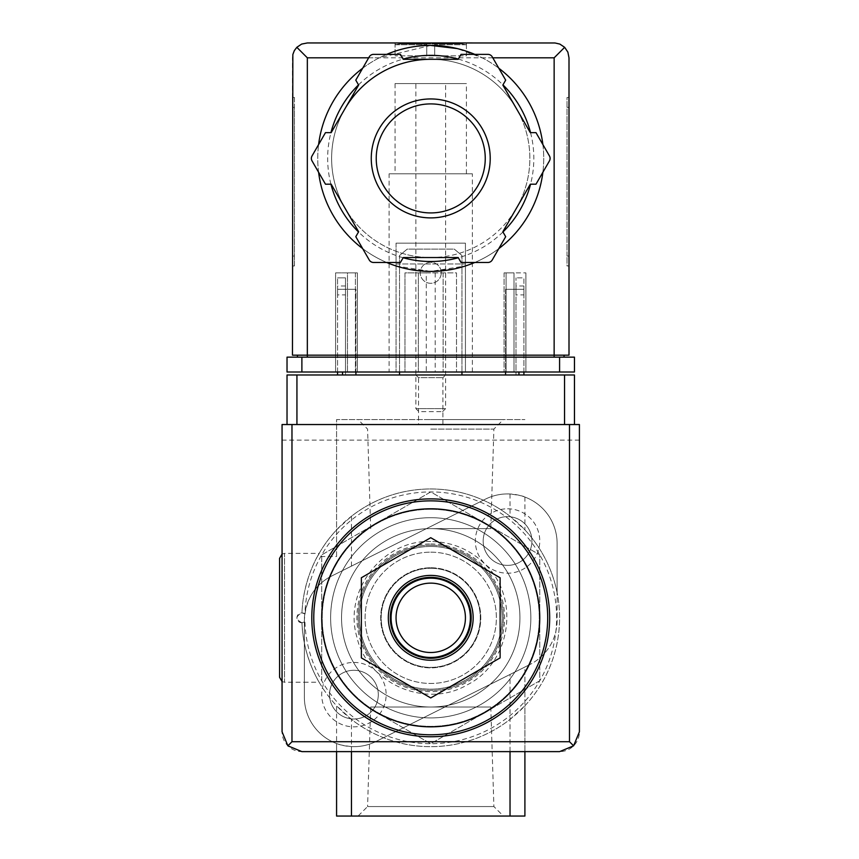 <?xml version="1.0" encoding="UTF-8"?>
<svg xmlns="http://www.w3.org/2000/svg" width="859" height="859" viewBox="0 0 859 859"><rect width="100%" height="100%" fill="white"/><g stroke="black" fill="none" stroke-linecap="round" stroke-linejoin="round"><path stroke-width="0.64" stroke-dasharray="4.29 3.22" d="M524.903 751.625L524.903 705.776A128.85 128.85 0 0 0 557.115 592.667L557.115 620.295A49.554 49.554 0 0 1 529.713 664.619A49.554 49.554 0 0 0 557.115 620.295L557.115 543.479A49.554 49.554 0 0 0 524.903 497.06C524.011 496.212 519.051 495.192 510.031 493.989A49.554 49.554 0 0 0 485.389 499.154L331.757 575.97C314.77 584.721 305.632 599.496 304.365 620.295L304.365 697.111A49.554 49.554 0 0 0 336.578 743.54L336.578 705.776L351.449 719.38A128.85 128.85 0 0 0 510.031 719.38L524.903 705.776L524.903 667.035L376.092 741.435L529.713 664.619L524.903 667.035L524.903 816.05L510.031 816.05L510.031 674.465M304.924 613.906A4.961 4.961 0 0 0 298.245 614.464A4.961 4.961 0 0 0 298.245 621.175A4.961 4.961 0 0 0 304.924 621.733A125.876 125.876 0 0 0 494.805 726.177A125.876 125.876 0 0 0 494.805 509.462A125.876 125.876 0 0 0 304.924 613.906L301.981 612.864A128.85 128.85 0 0 1 496.588 507.068A128.85 128.85 0 0 1 496.588 728.572A128.85 128.85 0 0 1 301.981 622.775C295.475 619.468 295.475 616.171 301.981 612.864C303.367 572.513 325.851 543.199 317.401 556.525A128.85 128.85 0 0 1 336.578 529.863L351.449 516.259A128.85 128.85 0 0 1 510.031 516.259L524.903 529.863A128.85 128.85 0 0 1 557.115 592.667L557.115 543.479A49.554 49.554 0 0 0 485.389 499.154L331.757 575.97A49.554 49.554 0 0 0 304.365 620.295L304.365 682.239L319.151 682.239A128.85 128.85 0 0 0 336.578 705.776M282.063 554.055L284.544 553.389L284.544 682.239L304.365 682.239L304.365 697.111A49.554 49.554 0 0 0 376.092 741.435A49.554 49.554 0 0 1 351.449 746.611C342.43 745.408 337.469 744.377 336.578 743.54L336.578 816.05L510.031 816.05M282.063 681.584L284.544 682.239L284.544 553.389L319.129 553.389L317.401 556.525L336.578 556.525L336.578 419.589L524.903 419.589L336.578 419.589L336.578 556.525M319.151 682.239C319.215 682.508 302.776 655.836 301.981 622.775L304.924 621.733M361.36 577.763L361.36 657.876L430.735 697.938L500.121 657.876L500.121 577.763L430.735 537.702L361.36 577.763M430.735 568.261A49.554 49.554 0 0 1 473.653 642.596A49.554 49.554 0 0 1 387.817 642.596A49.554 49.554 0 0 1 430.735 568.261A49.554 49.554 0 0 0 381.181 617.814A49.554 49.554 0 0 0 430.735 667.379A49.554 49.554 0 0 0 480.299 617.814A49.554 49.554 0 0 0 430.735 568.261M321.717 680.768L321.717 554.871L376.221 523.399L430.735 491.928L539.763 554.871L539.763 680.768L430.735 743.711L376.221 712.24A109.029 109.029 0 0 1 376.221 523.399A109.029 109.029 0 0 1 539.763 617.814A109.029 109.029 0 0 1 376.221 712.24L430.735 743.711L539.763 680.768L539.763 554.871L430.735 491.928L376.221 523.399L321.717 554.871L321.717 680.768M430.735 552.176A65.638 65.638 0 0 1 487.579 650.639A65.638 65.638 0 0 1 373.89 650.639A65.638 65.638 0 0 1 430.735 552.176A65.638 65.638 0 0 1 487.579 650.639A65.638 65.638 0 0 1 373.89 650.639A65.638 65.638 0 0 1 430.735 552.176M430.735 546.453A71.361 71.361 0 0 1 492.54 653.506A71.361 71.361 0 0 1 368.941 653.506A71.361 71.361 0 0 1 430.735 546.453A71.361 71.361 0 0 1 492.54 653.506A71.361 71.361 0 0 1 368.941 653.506A71.361 71.361 0 0 1 430.735 546.453M430.735 543.983A73.842 73.842 0 0 1 494.687 654.741A73.842 73.842 0 0 1 366.793 654.741A73.842 73.842 0 0 1 430.735 543.983M370.691 707.021L490.79 707.021L370.691 707.021L367.577 806.558L493.893 806.558L367.577 806.558L358.096 816.05L503.385 816.05L358.096 816.05M430.735 528.618L490.79 528.618L430.735 528.618A89.207 89.207 0 0 1 507.991 662.418A89.207 89.207 0 0 1 353.489 662.418A89.207 89.207 0 0 1 430.735 528.618A89.207 89.207 0 0 1 507.991 662.418A89.207 89.207 0 0 1 353.489 662.418A89.207 89.207 0 0 1 430.735 528.618M430.735 429.081L493.893 429.081L430.735 429.081M430.735 419.589L503.385 419.589L430.735 419.589M524.903 497.06L524.903 529.863M336.578 751.625L336.578 743.54M507.551 508.796A32.212 32.212 0 0 1 535.447 557.115A32.212 32.212 0 0 1 479.655 557.115A32.212 32.212 0 0 1 507.551 508.796M353.929 662.418A32.212 32.212 0 0 1 381.826 710.737A32.212 32.212 0 0 1 326.023 710.737A32.212 32.212 0 0 1 353.929 662.418M430.735 509.29A108.535 108.535 0 0 1 524.731 672.082A108.535 108.535 0 0 1 336.749 672.082A108.535 108.535 0 0 1 430.735 509.29A108.535 108.535 0 0 1 524.731 672.082A108.535 108.535 0 0 1 336.749 672.082A108.535 108.535 0 0 1 430.735 509.29M321.717 617.814A109.029 109.029 0 0 1 485.249 523.399A109.029 109.029 0 0 1 485.249 712.24A109.029 109.029 0 0 1 321.717 617.814M430.735 508.796A109.029 109.029 0 0 1 525.16 672.329A109.029 109.029 0 0 1 336.32 672.329A109.029 109.029 0 0 1 430.735 508.796M430.735 498.886A118.939 118.939 0 0 1 533.74 677.289A118.939 118.939 0 0 1 327.73 677.289A118.939 118.939 0 0 1 430.735 498.886M430.735 517.709A100.106 100.106 0 0 1 517.429 667.872A100.106 100.106 0 0 1 344.04 667.872A100.106 100.106 0 0 1 430.735 517.709A100.106 100.106 0 0 1 517.429 667.872A100.106 100.106 0 0 1 344.04 667.872A100.106 100.106 0 0 1 430.735 517.709A100.106 100.106 0 0 1 517.429 667.872A100.106 100.106 0 0 1 344.04 667.872A100.106 100.106 0 0 1 430.735 517.709A100.106 100.106 0 0 1 517.429 667.872A100.106 100.106 0 0 1 344.04 667.872A100.106 100.106 0 0 1 430.735 517.709M430.735 578.171A39.643 39.643 0 0 1 465.073 637.646A39.643 39.643 0 0 1 396.407 637.646A39.643 39.643 0 0 1 430.735 578.171M353.929 670.267A24.363 24.363 0 0 1 375.029 706.817A24.363 24.363 0 0 1 332.82 706.817A24.363 24.363 0 0 1 353.929 670.267A24.363 24.363 0 0 1 375.029 706.817A24.363 24.363 0 0 1 332.82 706.817A24.363 24.363 0 0 1 353.929 670.267M507.551 516.635A24.363 24.363 0 0 1 528.661 553.185A24.363 24.363 0 0 1 486.452 553.185A24.363 24.363 0 0 1 507.551 516.635A24.363 24.363 0 0 1 528.661 553.185A24.363 24.363 0 0 1 486.452 553.185A24.363 24.363 0 0 1 507.551 516.635M279.583 677.289L279.583 558.35M337.566 372.011L337.566 289.279L342.526 289.279L337.566 289.279L337.566 277.854L337.566 289.279L345.501 289.279L345.501 277.854L337.566 277.854L345.501 277.854L345.501 289.279L355.905 289.279L342.526 289.279L355.905 289.279L355.905 374.986L337.566 374.986L355.905 374.986L355.905 289.279L345.501 289.279L345.501 374.986L345.501 289.279L337.566 289.279L337.566 374.986M523.904 372.011L523.904 289.279L505.575 289.279L515.98 289.279L515.98 277.854L515.98 289.279L523.904 289.279L518.954 289.279L523.904 289.279L523.904 277.854L515.98 277.854L523.904 277.854L523.904 374.986L505.575 374.986L523.904 374.986M415.874 374.986L445.606 374.986L415.874 374.986L418.548 377.67L442.922 377.67L418.548 377.67L418.548 424.539L442.922 424.539L418.548 424.539M287.024 424.539L287.024 374.986L574.456 374.986L574.456 424.539L287.024 424.539L574.456 424.539M399.521 374.986L461.959 374.986L461.959 255.553L454.282 249.11L407.198 249.11L399.521 255.553L399.521 374.986L461.959 374.986M579.417 731.804L579.417 424.539L282.063 424.539L282.063 731.804A19.821 19.821 0 0 0 301.885 751.625L559.585 751.625A19.821 19.821 0 0 0 579.417 731.804M579.417 440.109L282.063 440.109M461.959 372.011L461.959 255.553L454.282 249.11L407.198 249.11L399.521 255.553L399.521 372.011M441.247 272.797A10.501 10.501 0 0 0 425.484 263.702A10.501 10.501 0 0 0 425.484 281.902A10.501 10.501 0 0 0 441.247 272.797A10.501 10.501 0 0 0 425.484 263.702A10.501 10.501 0 0 0 425.484 281.902A10.501 10.501 0 0 0 441.247 272.797M337.566 294.905L337.566 285.983L337.566 294.905L345.501 294.905L345.501 285.983L345.501 294.905M355.905 372.011L355.905 374.986M505.575 374.986L505.575 289.279L518.954 289.279L505.575 289.279L505.575 372.011M515.98 289.279L515.98 374.986L515.98 289.279M515.98 294.905L515.98 285.983L515.98 294.905L523.904 294.905L523.904 285.983L523.904 294.905M430.735 567.767A50.058 50.058 0 0 1 474.082 642.843A50.058 50.058 0 0 1 387.388 642.843A50.058 50.058 0 0 1 430.735 567.767A50.058 50.058 0 0 1 474.082 642.843A50.058 50.058 0 0 1 387.388 642.843A50.058 50.058 0 0 1 430.735 567.767M430.735 545.218A72.607 72.607 0 0 1 493.614 654.118A72.607 72.607 0 0 1 367.867 654.118A72.607 72.607 0 0 1 430.735 545.218A72.607 72.607 0 0 1 493.614 654.118A72.607 72.607 0 0 1 367.867 654.118A72.607 72.607 0 0 1 430.735 545.218M395.054 42.95L466.416 42.95L395.054 42.95L395.054 55.835L395.054 43.938M395.28 44.765L395.28 43.938L395.28 44.765L426.773 44.765L395.28 44.765L399.274 43.938L430.735 43.938L399.274 43.938L426.773 43.938L399.274 43.938L395.28 44.765M426.773 44.765L426.773 43.938L426.773 44.765L426.773 43.938L462.206 43.938L434.708 43.938L462.206 43.938L434.708 43.938L434.708 44.765L434.708 43.938L426.773 43.938L426.773 44.765M466.201 44.765L434.708 44.765L466.201 44.765L466.201 43.938L466.201 44.765L462.206 43.938L466.201 44.765M434.708 44.765L434.708 43.938L434.708 44.765M395.054 83.591L466.416 83.591L395.054 83.591L395.054 173.786L466.416 173.786L395.054 173.786M430.735 45.43L379.291 57.821A112.991 112.991 0 0 0 342.966 229.568A112.991 112.991 0 0 0 518.514 229.568A112.991 112.991 0 0 0 482.178 57.821L457.224 48.576M396.053 265.957L430.724 271.412L455.281 268.717L465.428 265.957L430.735 271.412L406.21 268.717L396.053 265.957L396.053 263.981L465.428 263.981L396.053 263.981M296.827 47.309L301.649 44.077L307.339 42.95L554.141 42.95L559.832 44.077L564.653 47.309L554.141 57.821L307.339 57.821L296.827 47.309L296.258 47.911L293.306 52.904L292.468 57.821L292.468 355.164L564.052 355.164L564.052 357.151L297.429 357.151L564.052 357.151M292.468 107.375L292.468 265.957L292.468 97.464L292.468 107.375L294.454 107.375L294.454 97.464L292.468 97.464L294.454 97.464L294.454 265.957L292.468 265.957L294.454 265.957L294.454 107.375L292.468 107.375M373.525 54.375A4.961 4.961 0 0 0 369.241 56.855L355.787 80.145L358.632 85.073L344.899 108.857A99.118 99.118 0 0 1 430.735 59.303L403.268 59.303L400.423 54.375L373.525 54.375M458.201 59.303L430.735 59.303A99.118 99.118 0 0 1 516.57 108.857L502.837 85.073L505.683 80.145L492.239 56.855A4.961 4.961 0 0 0 487.944 54.375L461.047 54.375L458.201 59.303M530.314 132.651L516.57 108.857A99.118 99.118 0 0 1 516.57 207.975L530.314 184.191L535.995 184.191L549.449 160.901A4.961 4.961 0 0 0 549.449 155.941L535.995 132.651L530.314 132.651M344.899 108.857L331.166 132.651L325.475 132.651L312.032 155.941A4.961 4.961 0 0 0 312.032 160.901L325.475 184.191L331.166 184.191L344.899 207.975A99.118 99.118 0 0 1 344.899 108.857A99.118 99.118 0 0 0 396.837 251.558A99.118 99.118 0 0 0 528.349 175.633A99.118 99.118 0 0 0 430.735 59.303M502.837 231.769L516.57 207.975A99.118 99.118 0 0 1 430.735 257.539L458.201 257.539L461.047 262.467L487.944 262.467A4.961 4.961 0 0 0 492.239 259.987L505.683 236.697L502.837 231.769M403.268 257.539L430.735 257.539A99.118 99.118 0 0 1 344.899 207.975L358.632 231.769L355.787 236.697L369.241 259.987A4.961 4.961 0 0 0 373.525 262.467L400.423 262.467L403.268 257.539M569.002 256.046L569.002 107.375L569.002 256.046L567.026 256.046L567.026 265.957L569.002 265.957L567.026 265.957L567.026 97.464L569.002 97.464L569.002 107.375L569.002 97.464L567.026 97.464L567.026 256.046L569.002 256.046M564.653 47.309L567.874 52.131L569.002 57.821L569.002 355.164L297.429 355.164L297.429 357.151M559.585 357.151L287.024 357.151L287.024 372.011L574.456 372.011L574.456 357.151L559.585 357.151L559.585 372.011M465.428 372.011L396.053 372.011L465.428 372.011L465.428 243.161L465.428 372.011M426.279 272.894L456.505 272.894L456.505 372.011L456.505 272.894L404.965 272.894L404.965 372.011L404.965 272.894L418.354 272.894L418.354 372.011L404.965 372.011L456.505 372.011L418.354 372.011L418.354 272.894L426.279 272.894L426.279 372.011M357.398 372.011L335.59 372.011L357.398 372.011L355.411 372.011L357.398 372.011L357.398 272.894L335.59 272.894L335.59 372.011L335.59 272.894L357.398 272.894L357.398 372.011L357.398 272.894L347.487 272.894L347.487 372.011L355.411 372.011L347.487 372.011L347.487 272.894L357.398 272.894L357.398 372.011M525.891 372.011L504.083 372.011L525.891 372.011L525.891 272.894L525.891 372.011M506.069 372.011L513.993 372.011L506.069 372.011L506.069 272.894L513.993 272.894L513.993 372.011L513.993 272.894L504.083 272.894L504.083 372.011L504.083 272.894L506.069 272.894L506.069 372.011M389.106 372.011L472.364 372.011L389.106 372.011L389.106 173.786L472.364 173.786L389.106 173.786M297.429 355.164L554.141 355.164L554.141 357.151M564.052 355.164L554.141 355.164L554.141 57.821M474.812 54.375A112.991 112.991 0 0 1 498.811 68.237A112.991 112.991 0 0 0 474.812 54.375M542.877 144.559A112.991 112.991 0 0 1 542.877 172.272A112.991 112.991 0 0 0 542.877 144.559M498.811 248.605A112.991 112.991 0 0 1 474.812 262.467A112.991 112.991 0 0 0 498.811 248.605M386.668 262.467A112.991 112.991 0 0 1 362.67 248.605A112.991 112.991 0 0 0 386.668 262.467M318.603 172.272A112.991 112.991 0 0 1 318.603 144.559A112.991 112.991 0 0 0 318.603 172.272M362.67 68.237A112.991 112.991 0 0 1 386.668 54.375A112.991 112.991 0 0 0 362.67 68.237M504.083 272.894L504.083 372.011L504.083 272.894L525.891 272.894L504.083 272.894M443.126 272.894L443.126 372.011L443.126 272.894M396.053 243.161L396.053 372.011L396.053 243.161L465.428 243.161L396.053 243.161M430.735 98.946A59.464 59.464 0 0 1 482.243 188.153A59.464 59.464 0 0 1 379.238 188.153A59.464 59.464 0 0 1 430.735 98.946M415.874 83.591L445.606 83.591L415.874 83.591L415.874 408.626L445.606 408.626L415.874 408.626L418.913 411.654L442.568 411.654L418.913 411.654M466.416 43.938L466.416 55.835L426.773 55.835L426.773 43.938L426.773 55.835L395.054 55.835L426.773 55.835L426.773 43.938L426.773 55.835L434.708 55.835L434.708 43.938L434.708 55.835L466.416 55.835L466.416 42.95M434.708 55.835L434.708 43.938L434.708 55.835M351.449 816.05L351.449 746.611M351.449 566.124L351.449 516.259M510.031 493.989L510.031 516.259M510.031 751.625L510.031 719.38M351.449 751.625L351.449 719.38M342.526 372.011L342.526 374.986M518.954 372.011L518.954 374.986M379.291 57.821L368.683 57.821M492.798 57.821L482.178 57.821M307.339 57.821L307.339 357.151M301.885 357.151L301.885 372.011M458.33 59.099A103.08 103.08 0 0 1 502.955 84.869M530.551 132.651A103.08 103.08 0 0 1 530.551 184.191M502.955 231.973A103.08 103.08 0 0 1 458.33 257.743M403.15 257.743A103.08 103.08 0 0 1 358.514 231.973M330.93 184.191A103.08 103.08 0 0 1 330.93 132.651M358.514 84.869A103.08 103.08 0 0 1 403.15 59.099M355.411 272.894L355.411 372.011L355.411 272.894M435.202 272.894L435.202 372.011M567.026 107.375L569.002 107.375L567.026 107.375M294.454 256.046L292.468 256.046L294.454 256.046M430.735 541.503C382.727 539.785 343.213 590.724 356.818 636.798C367.094 683.732 426.257 709.33 467.511 684.698C510.407 663.073 520.49 599.399 486.377 565.576C471.151 549.889 452.596 541.857 430.735 541.503M490.79 707.021L493.893 806.558L503.385 816.05M490.79 528.618L493.893 429.081L503.385 419.589M370.691 528.618L367.577 429.081L358.096 419.589M523.904 285.983L515.98 285.983M345.501 285.983L337.566 285.983M442.922 424.539L442.922 377.67L445.606 374.986M466.416 173.786L466.416 83.591M472.364 372.011L472.364 173.786M465.428 265.957L465.428 263.981M442.568 411.654L445.606 408.626L445.606 83.591"/><path stroke-width="1.29" d="M430.735 508.796A109.029 109.029 0 0 1 525.16 672.329A109.029 109.029 0 0 1 336.32 672.329A109.029 109.029 0 0 1 430.735 508.796M524.903 751.625L524.903 816.05L336.578 816.05L336.578 751.625M430.735 498.886A118.939 118.939 0 0 1 533.74 677.289A118.939 118.939 0 0 1 327.73 677.289A118.939 118.939 0 0 1 430.735 498.886M361.36 577.763L361.36 657.876L430.735 697.938L500.121 657.876L500.121 577.763L430.735 537.702L361.36 577.763M430.735 660.238A42.424 42.424 0 0 0 473.159 617.814A42.424 42.424 0 0 0 430.735 575.401A42.424 42.424 0 0 0 388.322 617.814A42.424 42.424 0 0 0 430.735 660.238M430.735 583.132A34.693 34.693 0 0 1 460.778 635.166A34.693 34.693 0 0 1 400.691 635.166A34.693 34.693 0 0 1 430.735 583.132M430.735 578.171A39.643 39.643 0 0 1 465.073 637.646A39.643 39.643 0 0 1 396.407 637.646A39.643 39.643 0 0 1 430.735 578.171M430.735 577.377A40.437 40.437 0 0 1 465.761 638.044A40.437 40.437 0 0 1 395.72 638.044A40.437 40.437 0 0 1 430.735 577.377M282.063 554.055L279.583 558.35L279.583 677.289L282.063 681.584M574.456 424.539L574.456 374.986L287.024 374.986L287.024 424.539M287.872 745.816L301.885 751.625L559.585 751.625L573.608 745.816L579.417 731.804L579.417 424.539L282.063 424.539L282.063 731.804L287.872 745.816L291.974 741.714L291.974 424.539M573.608 745.816L569.496 741.714L291.974 741.714M399.521 372.011L399.521 374.986M461.959 374.986L461.959 372.011M337.566 372.011L337.566 374.986M355.905 372.011L355.905 374.986M505.575 372.011L505.575 374.986M523.904 372.011L523.904 374.986M457.224 48.576L430.735 45.43A112.991 112.991 0 0 1 474.812 54.375A112.991 112.991 0 0 0 386.668 54.375A112.991 112.991 0 0 1 430.735 45.43M368.683 57.821L307.339 57.821L296.827 47.309L294.326 50.627L292.844 54.514L292.468 355.164L307.339 355.164L307.339 357.151M296.827 47.309L301.649 44.077L307.339 42.95L554.968 42.971L559.832 44.077L564.653 47.309L554.141 57.821L492.798 57.821M564.653 47.309L567.874 52.131L569.002 57.821L569.002 355.164L307.339 355.164L307.339 57.821M301.885 372.011L287.024 372.011L287.024 357.151L301.885 357.151L301.885 372.011L574.456 372.011L574.456 357.151L301.885 357.151M297.429 355.164L297.429 357.151M564.052 355.164L564.052 357.151M344.899 108.857A99.118 99.118 0 0 1 430.735 59.303M498.811 68.237A112.991 112.991 0 0 1 542.877 144.559A112.991 112.991 0 0 0 498.811 68.237M542.877 172.272A112.991 112.991 0 0 1 498.811 248.605A112.991 112.991 0 0 0 542.877 172.272M474.812 262.467A112.991 112.991 0 0 1 386.668 262.467A112.991 112.991 0 0 0 474.812 262.467M362.67 248.605A112.991 112.991 0 0 1 318.603 172.272A112.991 112.991 0 0 0 362.67 248.605M318.603 144.559A112.991 112.991 0 0 1 362.67 68.237A112.991 112.991 0 0 0 318.603 144.559M325.475 132.651L312.032 155.941A4.961 4.961 0 0 0 312.032 160.901L325.475 184.191L331.166 184.191L358.632 231.769L355.787 236.697L369.241 259.987A4.961 4.961 0 0 0 373.525 262.467L400.423 262.467L403.268 257.539L458.201 257.539L461.047 262.467L487.944 262.467A4.961 4.961 0 0 0 492.239 259.987L505.683 236.697L502.837 231.769L530.314 184.191L535.995 184.191L549.449 160.901A4.961 4.961 0 0 0 549.449 155.941L535.995 132.651L530.314 132.651L502.837 85.073L505.683 80.145L492.239 56.855A4.961 4.961 0 0 0 487.944 54.375L461.047 54.375L458.201 59.303L403.268 59.303L400.423 54.375L373.525 54.375A4.961 4.961 0 0 0 369.241 56.855L355.787 80.145L358.632 85.073L331.166 132.651L325.475 132.651M430.735 103.907A54.514 54.514 0 0 1 477.948 185.673A54.514 54.514 0 0 1 383.533 185.673A54.514 54.514 0 0 1 430.735 103.907A54.514 54.514 0 0 1 477.948 185.673A54.514 54.514 0 0 1 383.533 185.673A54.514 54.514 0 0 1 430.735 103.907A54.514 54.514 0 0 1 477.948 185.673A54.514 54.514 0 0 1 383.533 185.673A54.514 54.514 0 0 1 430.735 103.907M510.031 816.05L510.031 751.625M351.449 816.05L351.449 751.625M430.735 500.861A116.953 116.953 0 0 1 532.022 676.301A116.953 116.953 0 0 1 329.448 676.301A116.953 116.953 0 0 1 430.735 500.861M569.496 741.714L569.496 424.539M296.935 374.986L296.935 424.539M564.546 374.986L564.546 424.539M342.526 372.011L342.526 374.986M518.954 372.011L518.954 374.986M559.585 357.151L559.585 372.011M554.141 57.821L554.141 357.151M403.15 59.099A103.08 103.08 0 0 1 458.33 59.099M502.955 84.869A103.08 103.08 0 0 1 530.551 132.651M530.551 184.191A103.08 103.08 0 0 1 502.955 231.973M458.33 257.743A103.08 103.08 0 0 1 403.15 257.743M358.514 231.973A103.08 103.08 0 0 1 330.93 184.191M330.93 132.651A103.08 103.08 0 0 1 358.514 84.869M430.735 98.946A59.464 59.464 0 0 1 482.243 188.153A59.464 59.464 0 0 1 379.238 188.153A59.464 59.464 0 0 1 430.735 98.946"/></g></svg>
